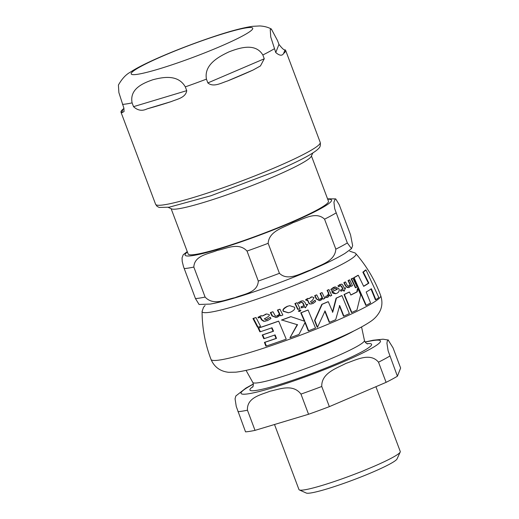<?xml version="1.0" encoding="UTF-8"?>
<svg xmlns="http://www.w3.org/2000/svg" width="519" height="519" viewBox="0 0 519 519"><rect width="100%" height="100%" fill="white"/><g stroke="black" fill="none" stroke-linecap="round" stroke-linejoin="round"><path stroke-width="0.78" d="M351.817 312.477A91.454 8.817 -20.6 0 0 356.949 310.031L360.653 294.85L357.844 288.473L357.215 291.853A90.449 8.719 159.4 0 1 350.831 295.045L349.488 292.035A90.008 8.674 159.4 0 1 344.382 294.474L351.817 312.477L351.46 312.529L344.019 294.533A89.19 8.596 -20.6 0 0 349.118 292.093L349.488 292.035M283.653 311.205L288.48 312.743L290.536 312.185C294.091 310.466 295.389 308.805 294.442 307.196L289.784 305.691L287.753 306.242C283.737 308.487 282.368 310.141 283.653 311.205L283.251 311.27C282.284 309.746 283.653 308.091 287.357 306.307L289.589 305.723M308.773 302.33C309.343 303.576 309.947 304.108 310.583 303.913L313.119 303.472L315.649 301.494L315.059 300.242L312.153 302.532L311.238 302.506L310.518 301.63L312.516 300.216L313.995 297.614L311.99 296.849L309.09 298.613L307.462 298.574L305.925 299.71L306.268 300.404L307.125 299.697L307.585 299.865L308.773 302.33L306.761 299.748M307.125 299.697L307.585 299.865L307.229 299.924M331.154 289.362L331.693 290.478L335.066 288.246L337.382 289.271A88.678 8.551 159.4 0 1 332.102 291.659L335.657 293.67L336.87 293.293C338.985 292.184 339.653 290.666 338.888 288.739L335.261 286.91L330.798 289.42L333.438 287.429L335.079 286.942M261.939 319.691L264.126 321.216L267.46 320.645L270.912 318.523L270.295 317.271L266.111 319.769L264.301 318.9L267.038 317.362C268.985 316.142 269.711 315.241 269.218 314.65L266.727 313.956L262.776 315.889L260.648 315.928L258.494 317.167L258.858 317.855L260.077 317.09L260.668 317.239L261.939 319.691L261.446 319.769L260.168 317.317L260.668 317.239L260.077 317.09M317.531 327.178L317.174 327.23L314.553 320.515L321.812 304.342A89.19 8.596 -20.6 0 0 326.678 302.279A89.19 8.596 -20.6 0 0 327.924 301.747L328.274 301.688A90.008 8.674 159.4 0 1 322.163 304.29L314.903 320.463L317.531 327.178L325.063 310.959L329.584 322.293A91.454 8.817 -20.6 0 0 335.696 319.691L339.679 305.568L343.87 316.11A91.454 8.817 -20.6 0 0 349.384 313.606L341.95 295.603A90.008 8.674 159.4 0 1 336.442 298.107L332.757 312.185L328.274 301.688M329.584 322.293L329.234 322.344L324.712 311.017M343.87 316.11L343.52 316.162L339.329 305.62M332.407 312.243L336.091 298.159A89.19 8.596 -20.6 0 0 341.593 295.661L341.95 295.603M363.605 286.203A89.404 8.615 -20.6 0 0 368.386 283.192L362.839 272.17A87.198 8.408 -20.6 0 0 365.408 270.049L365.999 269.958A88.029 8.486 159.4 0 1 363.345 272.092L362.839 272.17M353.653 277.736A87.198 8.408 -20.6 0 0 357.87 275.362L358.305 275.291A88.029 8.486 159.4 0 1 354.068 277.671L353.653 277.736L365.837 305.386L366.232 305.328A91.454 8.817 -20.6 0 0 370.585 302.927L366.187 292.015A90.916 8.765 -20.6 0 0 371.429 288.785L375.86 299.69A91.454 8.817 -20.6 0 0 378.812 297.51L365.999 269.958M375.86 299.69L375.386 299.761L370.949 288.856M350.792 294.948A89.631 8.641 -20.6 0 0 356.832 291.912L357.448 288.538L357.844 288.473M304.497 321.391L300.773 312.821A89.19 8.596 -20.6 0 0 307.722 310.096L308.078 310.038A90.008 8.674 159.4 0 1 301.143 312.762L300.773 312.821M281.415 320.087A89.19 8.596 -20.6 0 0 290.543 316.72L290.932 316.661A90.008 8.674 159.4 0 1 281.823 320.022L297.179 324.667L289.959 337.785A91.454 8.817 -20.6 0 0 298.989 334.437L305.211 322.169L308.597 330.765A91.454 8.817 -20.6 0 0 315.52 328.04L308.078 310.038M308.597 330.765L308.234 330.817L304.841 322.228M288.285 312.769L283.251 311.27M258.657 328.066L260.389 331.725L259.87 331.81L258.131 328.144A89.19 8.596 -20.6 0 0 278.255 321.222L278.677 321.157A90.008 8.674 159.4 0 1 258.657 328.066L258.131 328.144M260.389 331.725A90.533 8.726 -20.6 0 0 272.021 327.774L273.539 331.219A90.916 8.765 159.4 0 1 262.718 334.904L264.294 338.596L263.788 338.673L262.205 334.989A90.105 8.687 -20.6 0 0 273.085 331.291L271.567 327.846M264.294 338.596A91.214 8.791 -20.6 0 0 275.096 334.911L276.497 338.375A91.383 8.81 159.4 0 1 264.93 342.313L266.37 346.024L265.864 346.102L264.424 342.391A90.572 8.732 -20.6 0 0 276.05 338.44L274.648 334.982M308.727 298.672L311.809 296.881M306.268 300.404L305.561 299.768L307.949 298.412M311.504 303.913L310.226 303.972C309.59 304.16 308.987 303.628 308.416 302.389M311.822 302.577L315.059 300.242M335.482 293.696L333.01 293.274L331.745 291.71A87.847 8.466 -20.6 0 0 337.019 289.33L336.065 288.447L334.885 288.285M331.693 290.478L330.798 289.42M348.521 286.469L350.066 284.73L348.035 280.584A87.179 8.401 -20.6 0 0 349.3 279.942L349.689 279.877A88.016 8.486 159.4 0 1 348.418 280.526L350.448 284.672L348.71 286.449M348.547 287.669L345.472 285.969L343.85 282.654A87.179 8.401 -20.6 0 0 345.167 282.012L345.55 281.953A88.016 8.486 159.4 0 1 344.227 282.596L346.29 286.696L347.198 287.513L349.339 287.416L350.889 285.593L351.233 286.319A89.307 8.609 -20.6 0 0 352.511 285.671L349.689 279.877M351.233 286.319L350.507 285.651M265.319 321.17L263.646 321.293L261.446 319.769M265.884 319.801L270.295 317.271M262.29 315.967L266.494 314.001M258.858 317.855L258.352 317.933L257.982 317.245L261.304 315.74M276.536 316.194L279.475 314.235L277.406 310.096A87.179 8.401 -20.6 0 0 279.572 309.305L279.981 309.24A88.016 8.486 159.4 0 1 277.821 310.031L279.89 314.17L277.704 315.915L276.309 316.207L275.18 315.799L272.981 311.763A88.016 8.486 159.4 0 1 270.762 312.555L272.443 315.857L276.199 317.446L277.477 317.115L280.338 315.091L280.682 315.812A89.307 8.609 -20.6 0 0 282.836 315.027L279.981 309.24M275.985 317.479L272.001 315.928L270.321 312.62A87.179 8.401 -20.6 0 0 272.546 311.835L272.981 311.763M280.682 315.812L279.923 315.156M319.457 300.65L316.285 298.97L314.683 295.648A87.179 8.401 -20.6 0 0 316.369 294.948L316.726 294.889A88.016 8.486 159.4 0 1 315.039 295.596L316.635 298.912L319.743 300.605L320.736 300.319L322.857 298.406L323.194 299.132L322.5 298.464M319.899 299.379L322.072 297.543L320.074 293.391A87.179 8.401 -20.6 0 0 321.735 292.684L322.091 292.625A88.016 8.486 159.4 0 1 320.431 293.332L322.422 297.484L320.82 299.139L319.646 299.379L318.802 298.944L316.726 294.889M301.85 307.825A89.307 8.609 -20.6 0 0 304.809 306.664L305.367 307.864L307.735 304.27A89.099 8.589 159.4 0 1 306.145 304.906L304.919 302.33L303.193 300.825L300.871 301.195L298.71 302.486L299.236 303.55L301.15 302.317L302.96 302.785L304.322 305.626A89.099 8.589 159.4 0 1 301.37 306.794L301.85 307.825L301.487 307.884L301.001 306.852A88.275 8.505 -20.6 0 0 303.959 305.685L302.596 302.843L301.52 302.194M305.367 307.864L304.445 306.716M306.113 304.828A88.275 8.505 -20.6 0 0 307.378 304.329L307.735 304.27M299.236 303.55L298.341 302.545L301.909 300.89M341.281 291.114A89.307 8.609 -20.6 0 0 343.526 290.063L344.084 291.269L345.615 287.805A89.099 8.589 159.4 0 1 344.421 288.382L343.189 285.807C342.216 284.354 341.71 283.841 341.664 284.269L339.861 284.561L338.271 285.761L338.79 286.825L340.192 285.671L341.677 286.19L343.04 289.031A89.099 8.589 159.4 0 1 340.801 290.082L341.281 291.114L340.925 291.172L340.438 290.14A88.275 8.505 -20.6 0 0 342.676 289.089L341.314 286.248L339.828 285.729M344.084 291.269L343.163 290.121M344.376 288.285A88.275 8.505 -20.6 0 0 345.245 287.863L345.615 287.805M338.79 286.825L337.908 285.82L340.795 284.263M258.053 327.184L257.521 327.268L252.948 318.51A87.179 8.401 -20.6 0 0 255.517 317.673L256.049 317.589A88.016 8.486 159.4 0 1 253.499 318.426L258.053 327.184A89.852 8.661 -20.6 0 0 260.557 326.354L256.049 317.589M351.175 278.969A87.179 8.401 -20.6 0 0 352.466 278.288L352.868 278.223A88.016 8.486 159.4 0 1 351.571 278.904L351.175 278.969L355.424 287.773L355.813 287.714A89.852 8.661 -20.6 0 0 357.124 287.026L352.868 278.223M298.068 309.292L297.698 309.356L294.896 303.557A87.179 8.401 -20.6 0 0 296.803 302.824L297.173 302.765A88.016 8.486 159.4 0 1 295.272 303.498L298.068 309.292A89.307 8.609 -20.6 0 0 299.969 308.558L297.173 302.765M330.201 296.115A89.307 8.609 -20.6 0 0 331.758 295.428L328.988 289.628A88.016 8.486 159.4 0 1 327.437 290.316L328.903 293.352L327.872 295.953L326.062 296.051L325.692 297.426L327.891 297.27L329.584 294.792L330.201 296.115L329.228 294.85M327.171 296.128L328.546 293.41L327.08 290.368A87.179 8.401 -20.6 0 0 328.631 289.686L328.988 289.628M327.009 297.491L325.342 297.478L326.062 296.051M299.567 311.504L300.955 310.271L299.534 310.018L298.717 311.134L300.164 311.374M299.794 311.432L298.341 311.199L299.716 309.953M336.442 298.107L336.091 298.159M322.163 304.29L321.812 304.342M314.903 320.463L314.553 320.515M299.534 309.973L299.165 310.077M325.692 297.426L325.342 297.478M327.437 290.316L327.08 290.368M295.272 303.498L294.896 303.557M351.571 278.904L355.813 287.714M253.499 318.426L252.948 318.51M338.271 285.761L337.908 285.82M340.192 285.671L340.626 285.528M343.04 289.031L342.676 289.089M340.801 290.082L340.438 290.14M301.15 302.317L301.714 302.155M298.71 302.486L298.341 302.545M304.322 305.626L303.959 305.685M301.37 306.794L301.001 306.852M315.039 295.596L314.683 295.648M322.422 297.484L322.072 297.543M320.431 293.332L320.074 293.391M323.194 299.132A89.307 8.609 -20.6 0 0 324.855 298.425L322.091 292.625M277.821 310.031L277.406 310.096M279.89 314.17L279.475 314.235M270.762 312.555L270.321 312.62M264.126 321.216L263.646 321.293M258.494 317.167L257.982 317.245M348.917 286.313L347.166 285.262L345.55 281.953M348.418 280.526L348.035 280.584M350.448 284.672L350.066 284.73M344.227 282.596L343.85 282.654M337.382 289.271L337.019 289.33M332.102 291.659L331.745 291.71M310.583 303.913L310.226 303.972M305.925 299.71L305.561 299.768M266.37 346.024A91.454 8.817 -20.6 0 0 286.222 339.141L278.677 321.157M273.539 331.219L273.085 331.291M264.93 342.313L264.424 342.391M262.718 334.904L262.205 334.989M276.497 338.375L276.05 338.44M301.143 312.762L304.861 321.332L290.932 316.661M281.823 320.022L297.179 324.667M297.562 324.609L289.959 337.785M357.215 291.853L356.832 291.912M344.382 294.474L344.019 294.533M363.345 272.092L368.866 283.115L368.386 283.192M368.866 283.115A90.222 8.693 159.4 0 1 363.676 286.345L358.305 275.291M354.068 277.671L366.232 305.328M274.506 424.503L298.963 489.566A54.112 5.216 -20.6 0 0 299.379 489.949L306.294 493.05A48.702 4.697 -20.6 0 0 310.9 492.953A48.702 4.697 -20.6 0 0 360.848 477.006A48.702 4.697 -20.6 0 0 397.041 458.939L400.207 452.049A54.112 5.216 -20.6 0 0 400.266 451.491L375.918 386.707M255.024 430.368L247.44 410.198C246.746 397.243 261.479 394.712 270.088 391.19C279.326 389.341 292.774 383.398 300.968 394.096L308.552 414.266L255.024 430.368A88.016 8.486 -20.6 0 1 245.539 431.86L236.255 406.448L235.062 398.826L235.847 395.952M386.097 382.347L378.513 362.184C370.092 352.057 355.794 360.16 346.017 363.371C336.87 368.256 321.293 372.947 321.761 386.48L329.344 406.649L386.097 382.347A88.016 8.486 -20.6 0 0 397.405 376.223L388.121 350.818L386.927 343.195L387.317 341.002L388.173 340.042L393.052 347.86L400.629 368.029L397.405 376.223M308.552 414.266A88.016 8.486 -20.6 0 0 329.344 406.649M299.379 489.949A54.112 5.216 -20.6 0 0 304.491 489.845A54.112 5.216 -20.6 0 0 359.985 472.121A54.112 5.216 -20.6 0 0 400.207 452.049M312.795 152.995L311.231 156.394A74.95 7.227 159.4 0 1 255.523 184.193A74.95 7.227 159.4 0 1 178.666 208.742A74.95 7.227 159.4 0 1 171.581 208.885L168.169 207.36M311.439 155.947L328.462 201.249A74.95 7.227 159.4 0 1 275.991 228.503A74.95 7.227 159.4 0 1 195.819 254.368A74.95 7.227 159.4 0 1 188.157 253.986L171.127 208.683M199.101 304.497L195.462 298.574L183.512 266.656L182.208 261.42L182.059 257.839L183.226 254.725M258.3 281.058L247.018 251.06C238.481 241.88 226.187 248.815 217.176 250.424C208.91 254.005 194.43 255.127 193.827 267.064L205.102 297.063C213.64 306.242 225.94 299.314 234.945 297.705C243.21 294.117 257.69 292.995 258.3 281.058A87.932 8.473 -20.6 0 0 279.43 273.318C288.246 281.798 301.351 272.819 310.881 269.886C319.665 264.975 334.95 261.803 335.832 249.172A87.932 8.473 -20.6 0 0 347.328 242.944L351.512 248.633L352.648 245.623L350.533 234.802L339.257 204.804L335.715 198.894L335.177 199.03L333.925 202.209L334.69 208.677L347.328 242.944M335.832 249.172L324.557 219.174C315.74 210.688 302.635 219.673 293.105 222.606C284.321 227.517 269.037 230.683 268.154 243.32L279.43 273.318M275.758 52.542L270.743 36.953L270.237 29.512L271.346 29.019L277.542 40.618L278.963 44.4C282.297 48.656 284.321 50.46 285.048 49.805A87.932 8.473 159.4 0 1 285.638 50.388A87.932 8.473 159.4 0 1 283.588 53.509C282.122 56.046 279.514 55.721 275.758 52.542L278.963 44.4M271.346 29.025C268.07 27.215 264.21 26.19 259.766 25.95L252.448 26.339C242.944 27.721 230.086 31.134 213.867 36.564C180.768 47.618 144.243 62.831 130.399 72.135C125.922 74.509 121.933 78.817 118.41 85.045L118.877 92.583L123.892 108.173L124.035 111.585L121.602 112.85A87.932 8.473 159.4 0 1 121.011 112.266A87.932 8.473 159.4 0 1 123.055 109.152L123.957 108.354M133.532 106.661L132.111 102.879C129.289 88.632 143.601 82.975 153.008 79.699C162.713 77.227 177.939 73.996 185.309 86.874L186.73 90.656C185.685 97.806 176.869 99.194 171.354 101.555A87.932 8.473 159.4 0 1 147.188 108.828C142.238 111.287 137.691 110.566 133.532 106.661L186.73 90.656M262.841 54.988L264.268 58.77L260.447 65.939L253.077 70.033A87.932 8.473 159.4 0 1 227.458 81.003C221.321 82.91 213.439 87.64 207.859 82.917L206.439 79.135C203.753 64.538 218.953 56.623 228.937 51.881C239.22 47.949 255.335 42.454 262.841 54.988A87.932 8.473 159.4 0 0 274.337 48.76M205.076 305.542L203.513 307.3L202.086 311.465C202.151 328.008 205.135 344.006 211.038 359.466A90.643 8.739 -20.6 0 0 334.554 321.488A90.643 8.739 -20.6 0 0 380.725 295.681C374.99 280.163 366.693 266.163 355.846 253.674L355.152 252.993L349.696 251.183M202.086 311.465A82.184 7.921 -20.6 0 0 314.131 277.321A82.184 7.921 -20.6 0 0 355.846 253.674M298.717 311.134L298.341 311.199M328.903 293.352L328.546 293.41M339.861 284.561L339.491 284.613M341.677 286.19L341.314 286.248M302.96 302.785L302.596 302.843M300.871 301.195L300.501 301.254M316.635 298.912L316.285 298.97M320.82 299.139L320.463 299.191M272.443 315.857L272.001 315.928M277.704 315.915L277.282 315.98M260.648 315.928L260.149 316.006M265.67 314.229L265.196 314.306M267.123 319.509L266.656 319.581M345.849 285.911L345.472 285.969M333.795 287.377L333.438 287.429M332.173 291.801L331.816 291.86M311.186 297.076L310.829 297.134M312.762 302.337L312.406 302.389M307.462 298.574L307.099 298.626M287.753 306.242L287.357 306.307M253.051 386.506A64.998 6.267 -20.6 0 0 256.568 390.372A64.998 6.267 -20.6 0 0 338.498 362.813A64.998 6.267 -20.6 0 0 366.927 343.701M367.653 343.948L367.647 343.948C366.103 343.403 365.032 342.248 364.448 340.477A59.646 5.748 159.4 0 1 334.041 357.383A59.646 5.748 159.4 0 1 258.851 382.678A59.646 5.748 159.4 0 1 252.792 382.445L246.064 370.378M254.323 368.334A62.001 5.975 -20.6 0 0 329.539 342.579A62.001 5.975 -20.6 0 0 354.003 330.869M253.356 384.164A74.489 7.182 -20.6 0 0 248.653 393.759A74.489 7.182 -20.6 0 0 348.703 359.492A74.489 7.182 -20.6 0 0 365.155 342.144M237.955 411.69A88.016 8.486 -20.6 0 0 247.44 410.198M300.968 394.096A88.016 8.486 -20.6 0 0 321.761 386.48M378.513 362.184A88.016 8.486 -20.6 0 0 389.821 356.06M187.398 251.975A78.194 7.538 -20.6 0 0 193.107 255.53A78.194 7.538 -20.6 0 0 286.78 224.442A78.194 7.538 -20.6 0 0 327.71 199.231M184.187 268.576A87.932 8.473 -20.6 0 0 193.827 267.064M247.018 251.06A87.932 8.473 -20.6 0 0 268.154 243.32M324.557 219.174A87.932 8.473 -20.6 0 0 336.053 212.946M195.462 298.574A87.932 8.473 -20.6 0 0 205.102 297.063M283.588 53.509L285.048 49.805M123.055 109.152L121.602 112.85M147.188 108.828L171.354 101.555M285.638 50.388L320.223 142.401A87.932 8.473 159.4 0 1 275.433 167.442A87.932 8.473 159.4 0 1 164.588 204.733A87.932 8.473 159.4 0 1 155.596 204.278L121.011 112.266M132.111 102.879A87.932 8.473 159.4 0 1 126.681 103.897A87.932 8.473 159.4 0 1 122.471 104.39M206.439 79.135A87.932 8.473 159.4 0 1 185.309 86.874M219.66 46.723A64.933 6.26 159.4 0 1 137.807 74.256A64.933 6.26 159.4 0 1 164.244 55.436A64.933 6.26 159.4 0 1 246.103 27.896A64.933 6.26 159.4 0 1 219.66 46.723M207.859 82.917L264.268 58.77M227.458 81.003L253.077 70.033M327.184 297.471L326.834 297.523M302.09 300.851L301.721 300.91M319.743 300.605L319.393 300.657M276.199 317.446L275.771 317.511M261.557 315.695L261.063 315.773M265.553 321.138L265.079 321.209M266.727 313.956L266.266 314.034M335.261 286.91L334.904 286.968M335.657 293.67L335.3 293.722M311.99 296.849L311.634 296.9M311.679 303.887L311.322 303.946M308.137 298.373L307.773 298.431M289.784 305.691L289.394 305.756M288.48 312.743L288.09 312.801M380.725 295.681C382.574 301.403 382.25 306.684 379.765 311.53C377.514 315.669 374.374 319.036 370.352 321.644C362.509 326.925 350.351 333.062 333.879 340.049C310.758 349.851 288.077 358.181 265.832 365.039C253.382 368.866 243.417 371.241 235.944 372.162L228.717 372.311C220.205 371.364 214.308 367.082 211.038 359.466M252.669 387.168C253.473 385.766 253.519 384.196 252.792 382.445M364.448 340.477L361.561 326.964M253.33 383.989L245.902 388.095L235.795 396.01M388.484 340.049L383.035 339.199L373.206 340.217L365.058 341.995M187.255 251.592L183.201 254.751M335.618 198.881L327.567 198.848M351.512 248.633L345.005 253.376C335.255 259.279 320.191 266.396 299.813 274.739C279.988 282.803 260.752 289.784 242.114 295.694C228.691 299.917 218.051 302.713 210.201 304.082L199.004 304.478M320.223 142.401C320.684 145.21 320.152 147.221 318.634 148.428C317.849 149.329 316.071 151.256 307.585 156.089C299.625 160.507 288.862 165.626 275.297 171.445L210.889 195.767L169.149 207.204L159.171 207.444L157.049 206.322L155.596 204.278"/></g></svg>

